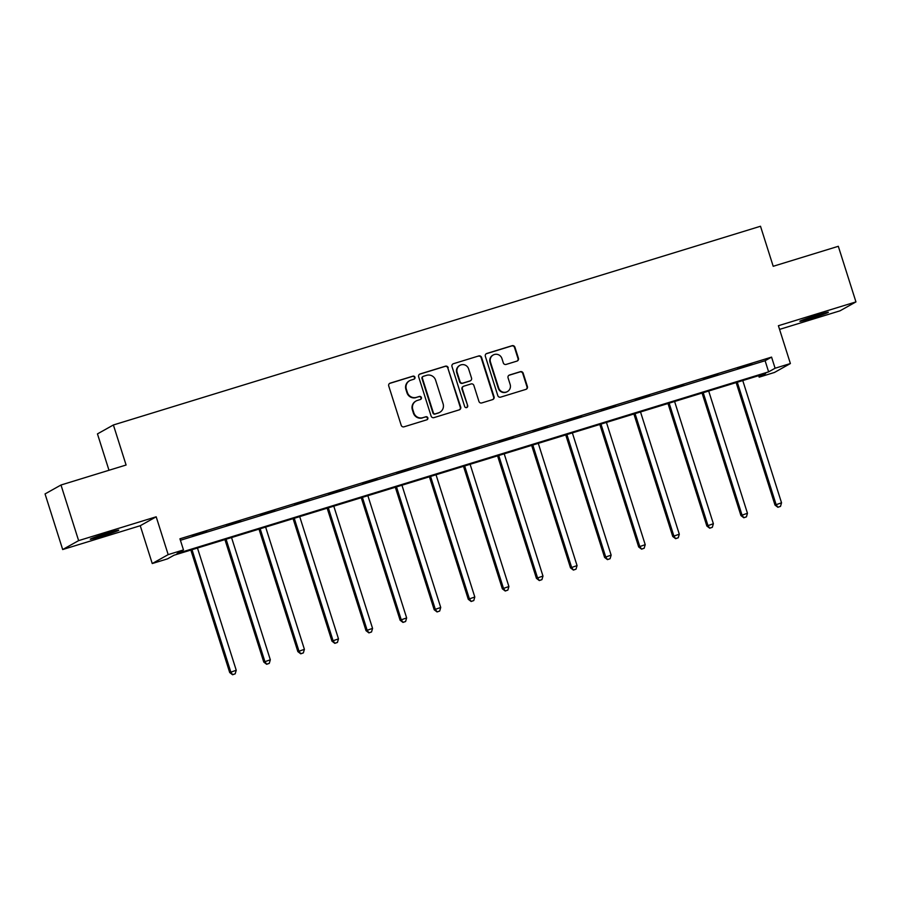 <?xml version="1.0" encoding="UTF-8"?>
<svg xmlns="http://www.w3.org/2000/svg" width="901" height="901" viewBox="0 0 901 901"><rect width="100%" height="100%" fill="white"/><g stroke="black" fill="none" stroke-linecap="round" stroke-linejoin="round"><path stroke-width="1.35" d="M414.956 377.215A1.611 1.565 60.8 0 0 412.973 376.145L390.189 383.139A2.298 2.241 60.8 0 0 388.736 385.988L401.204 425.283A2.298 2.241 60.8 0 0 404.042 426.815L426.826 419.81A1.611 1.565 60.8 0 0 427.84 417.827A1.611 1.565 60.8 0 0 425.858 416.758L422.907 417.659A7.332 7.174 60.8 0 1 413.829 412.782L412.782 409.505A7.332 7.174 60.8 0 1 417.433 400.416L420.384 399.503A1.611 1.565 60.8 0 0 421.398 397.521A1.611 1.565 60.8 0 0 419.415 396.451L416.465 397.352A7.332 7.174 60.8 0 1 407.387 392.476L406.34 389.198A7.332 7.174 60.8 0 1 410.991 380.109L413.942 379.197A1.611 1.565 60.8 0 0 414.956 377.215M414.01 379.175A1.611 1.565 60.8 0 0 412.534 376.381L389.75 383.387A2.298 2.241 60.8 0 0 389.547 383.454M426.894 419.787A1.611 1.565 60.8 0 0 425.418 416.994L422.907 417.659M420.452 399.481A1.611 1.565 60.8 0 0 418.976 396.688L416.465 397.352M816.88 315.226A14.945 0.653 162.4 0 0 799.863 321.285A14.945 0.653 162.4 0 0 811.362 318.312A14.945 0.653 162.4 0 0 828.368 312.242A14.945 0.653 162.4 0 0 816.88 315.226M107.275 533.144A14.945 0.653 162.4 0 0 90.269 539.203A14.945 0.653 162.4 0 0 101.768 536.23A14.945 0.653 162.4 0 0 118.774 530.16A14.945 0.653 162.4 0 0 107.275 533.144M516.983 361.098A2.298 2.241 60.8 0 0 518.435 358.26L514.933 347.234A2.298 2.241 60.8 0 0 512.095 345.702L486.788 353.474A2.298 2.241 60.8 0 0 485.346 356.312L497.803 395.618A2.298 2.241 60.8 0 0 500.641 397.138L525.947 389.367A2.298 2.241 60.8 0 0 527.4 386.529L523.177 373.217A2.298 2.241 60.8 0 0 520.339 371.685L509.504 375.007A2.298 2.241 60.8 0 0 508.063 377.857L510.157 384.457A6.138 5.992 60.8 0 1 507.409 391.575A6.138 5.992 60.8 0 1 498.681 387.982L490.471 362.112A6.138 5.992 60.8 0 1 493.219 354.994A6.138 5.992 60.8 0 1 501.947 358.587L503.31 362.9A2.298 2.241 60.8 0 0 506.148 364.421L516.983 361.098M775.097 368.239L790.391 363.542L774.455 372.462L759.16 377.159L765.613 373.543L173.994 555.23L167.541 558.845L152.246 563.542L168.183 554.622L183.477 549.925L177.013 553.541L768.632 371.854L775.097 368.239L771.571 357.111L179.941 538.798L183.477 549.925M60.986 485.008L78.624 540.623L62.687 549.542L45.05 493.928L60.986 485.008L126.095 465.017L113.391 424.979L760.5 226.252L773.204 266.291L838.313 246.3L855.95 301.903L778.396 325.723L790.391 363.542M62.687 549.542L140.252 525.722L156.188 516.802L78.624 540.623M156.188 516.802L168.183 554.622M448.236 367.709A2.298 2.241 60.8 0 0 445.409 366.189L420.103 373.96A2.298 2.241 60.8 0 0 418.65 376.798L431.117 416.104A2.298 2.241 60.8 0 0 433.955 417.625L459.262 409.854A2.298 2.241 60.8 0 0 460.704 407.015L447.808 367.946A2.298 2.241 60.8 0 0 444.97 366.425L419.675 374.197A2.298 2.241 60.8 0 0 419.461 374.275M453.451 363.711L478.746 355.94A2.298 2.241 60.8 0 1 481.584 357.472L494.052 396.767A2.298 2.241 60.8 0 1 492.599 399.616L481.776 402.938A2.298 2.241 60.8 0 1 478.938 401.418L473.881 385.47A2.298 2.241 60.8 0 0 471.043 383.95L463.857 386.157A2.298 2.241 60.8 0 0 462.404 388.995L467.675 405.596A1.611 1.565 60.8 0 1 466.955 407.455A1.611 1.565 60.8 0 1 464.668 406.52L451.998 366.561A2.298 2.241 60.8 0 1 453.451 363.711L478.746 355.94M779.556 329.394L840.014 310.822L855.95 301.903M113.391 424.979L97.454 433.899L108.987 470.266M180.414 540.285L765.107 360.727L771.571 357.111M192.352 536.05L206.532 531.421L192.352 536.05M226.433 525.587L240.612 520.958L226.433 525.587M260.513 515.124L274.704 510.495L260.513 515.124M294.593 504.65L308.784 500.021L294.593 504.65M328.674 494.187L342.864 489.558L328.674 494.187M362.754 483.724L376.945 479.095L362.754 483.724M396.834 473.25L411.025 468.621L396.834 473.25M430.926 462.787L445.105 458.159L430.926 462.787M465.006 452.325L479.186 447.696L465.006 452.325M499.086 441.85L513.266 437.222L499.086 441.85M533.167 431.388L547.346 426.759L533.167 431.388M567.247 420.925L581.438 416.296L567.247 420.925M601.327 410.451L615.518 405.822L601.327 410.451M635.408 399.988L649.598 395.359L635.408 399.988M669.488 389.525L683.679 384.896L669.488 389.525M703.568 379.051L717.759 374.422L703.568 379.051M737.66 368.588L751.839 363.959L737.66 368.588M758.687 375.672L759.16 377.159M140.252 525.722L152.246 563.542M765.107 360.727L768.632 371.854M409.628 380.695L409.189 380.932A7.332 7.174 60.8 0 0 405.912 389.446L406.34 389.198M416.037 397.6A7.332 7.174 60.8 0 1 406.948 392.723L405.912 389.446M416.071 401.001L415.631 401.238A7.332 7.174 60.8 0 0 412.354 409.752L412.782 409.505M422.479 417.906A7.332 7.174 60.8 0 1 413.39 413.03L412.354 409.752M459.465 409.775A2.298 2.241 60.8 0 0 460.276 407.252L447.808 367.946M423.425 376.291A1.611 1.565 60.8 0 0 422.411 378.274L433.358 412.771A1.611 1.565 60.8 0 0 435.341 413.841L438.449 412.883A7.332 7.174 60.8 0 0 443.101 403.794L435.622 380.211A7.332 7.174 60.8 0 0 426.533 375.334L423.425 376.291M423.132 376.415L422.704 376.663A1.611 1.565 60.8 0 0 421.983 378.521L422.411 378.274M439.823 412.309L439.384 412.545A7.332 7.174 60.8 0 1 438.021 413.131L434.913 414.088A1.611 1.565 60.8 0 1 432.93 413.018L421.983 378.521M492.813 399.537A2.298 2.241 60.8 0 0 493.624 397.014L481.157 357.708A2.298 2.241 60.8 0 0 478.318 356.188M463.429 386.338L463.001 386.585A2.298 2.241 60.8 0 0 461.976 389.243L467.675 405.596M466.729 407.556A1.611 1.565 60.8 0 0 467.236 405.833M468.633 368.937A6.138 5.992 60.8 0 0 459.904 365.344A6.138 5.992 60.8 0 0 457.156 372.462L460.051 381.574A2.298 2.241 60.8 0 0 462.889 383.094L470.074 380.898A2.298 2.241 60.8 0 0 471.527 378.048L468.633 368.937M459.904 365.344L459.476 365.581A6.138 5.992 60.8 0 0 456.728 372.699L457.156 372.462M470.502 380.706L470.074 380.954A2.298 2.241 60.8 0 1 469.646 381.134L462.461 383.342A2.298 2.241 60.8 0 1 459.623 381.81L456.728 372.699M493.219 354.994L492.779 355.242A6.138 5.992 60.8 0 0 490.043 362.348L490.471 362.112M507.409 391.575L506.981 391.811A6.138 5.992 60.8 0 1 498.253 388.218L490.043 362.348M526.15 389.3A2.298 2.241 60.8 0 0 526.972 386.777L522.749 373.453A2.298 2.241 60.8 0 0 519.911 371.933L509.076 375.255A2.298 2.241 60.8 0 0 508.874 375.323M517.185 361.019A2.298 2.241 60.8 0 0 517.996 358.497L514.505 347.471A2.298 2.241 60.8 0 0 511.667 345.95L486.36 353.721A2.298 2.241 60.8 0 0 486.157 353.789M190.843 550.049L229.699 672.54L236.242 670.265L197.465 548.022M192.003 549.7L230.78 671.943L232.582 674.748L235.195 673.835L233.01 674.511M236.242 670.265L235.195 673.835M232.582 674.748L229.699 672.54M224.923 539.586L263.779 662.077L270.323 659.802L231.546 537.559M226.083 539.237L264.86 661.48L266.662 664.285L269.275 663.373L267.09 664.048M270.323 659.802L269.275 663.373M266.662 664.285L263.779 662.077M259.004 529.124L297.859 651.614L304.403 649.328L265.626 527.085M260.164 528.763L298.941 651.006L300.743 653.822L303.355 652.91L301.171 653.574M304.403 649.328L303.355 652.91M300.743 653.822L297.859 651.614M293.084 518.649L331.94 641.14L338.483 638.865L299.706 516.622M294.244 518.3L333.021 640.543L334.823 643.348L337.436 642.436L335.251 643.111M338.483 638.865L337.436 642.436M334.823 643.348L331.94 641.14M327.164 508.187L366.031 630.677L372.563 628.402L333.787 506.159M328.324 507.837L367.101 630.081L368.903 632.885L371.516 631.973L369.331 632.648M372.563 628.402L371.516 631.973M368.903 632.885L366.031 630.677M361.256 497.724L400.112 620.215L406.644 617.928L367.867 495.685M362.405 497.363L401.182 619.606L402.984 622.422L405.596 621.51L403.411 622.174M406.644 617.928L405.596 621.51M402.984 622.422L400.112 620.215M395.336 487.261L434.192 609.74L440.724 607.465L401.947 485.222M396.485 486.9L435.262 609.144L437.064 611.948L439.688 611.036L437.503 611.711M440.724 607.465L439.688 611.036M437.064 611.948L434.192 609.74M429.417 476.787L468.272 599.278L474.804 597.003L436.028 474.759M430.565 476.438L469.342 598.681L471.144 601.485L473.768 600.573L471.583 601.249M474.804 597.003L473.768 600.573M471.144 601.485L468.272 599.278M463.497 466.324L502.353 588.815L508.896 586.528L470.108 464.285M464.646 465.963L503.434 588.207L505.236 591.022L507.849 590.11L505.664 590.774M508.896 586.528L507.849 590.11M505.236 591.022L502.353 588.815M497.577 455.861L536.433 578.341L542.976 576.066L504.2 453.822M498.737 455.501L537.514 577.744L539.316 580.559L541.929 579.647L539.744 580.312M542.976 576.066L541.929 579.647M539.316 580.559L536.433 578.341M531.658 445.387L570.513 567.878L577.057 565.603L538.28 443.36M532.818 445.038L571.594 567.281L573.396 570.085L576.009 569.173L573.824 569.849M577.057 565.603L576.009 569.173M573.396 570.085L570.513 567.878M565.738 434.924L604.594 557.415L611.137 555.129L572.36 432.885M566.898 434.564L605.675 556.807L607.477 559.622L610.09 558.71L607.905 559.375M611.137 555.129L610.09 558.71M607.477 559.622L604.594 557.415M599.818 424.461L638.674 546.952L645.217 544.666L606.441 422.423M600.978 424.101L639.755 546.344L641.557 549.159L644.17 548.247L641.985 548.912M645.217 544.666L644.17 548.247M641.557 549.159L638.674 546.952M633.899 413.987L672.754 536.478L679.298 534.203L640.521 411.96M635.059 413.638L673.835 535.881L675.637 538.685L678.25 537.773L676.065 538.449M679.298 534.203L678.25 537.773M675.637 538.685L672.754 536.478M667.99 403.524L706.846 526.015L713.378 523.729L674.601 401.486M669.139 403.164L707.916 525.407L709.718 528.223L712.331 527.31L710.146 527.975M713.378 523.729L712.331 527.31M709.718 528.223L706.846 526.015M702.07 393.061L740.926 515.552L747.458 513.266L708.682 391.023M703.219 392.701L741.996 514.944L743.798 517.76L746.422 516.847L744.237 517.512M747.458 513.266L746.422 516.847M743.798 517.76L740.926 515.552M736.151 382.587L775.006 505.078L781.539 502.803L742.762 380.56M737.3 382.238L776.076 504.481L777.878 507.286L780.503 506.373L778.318 507.049M781.539 502.803L780.503 506.373M777.878 507.286L775.006 505.078"/></g></svg>
